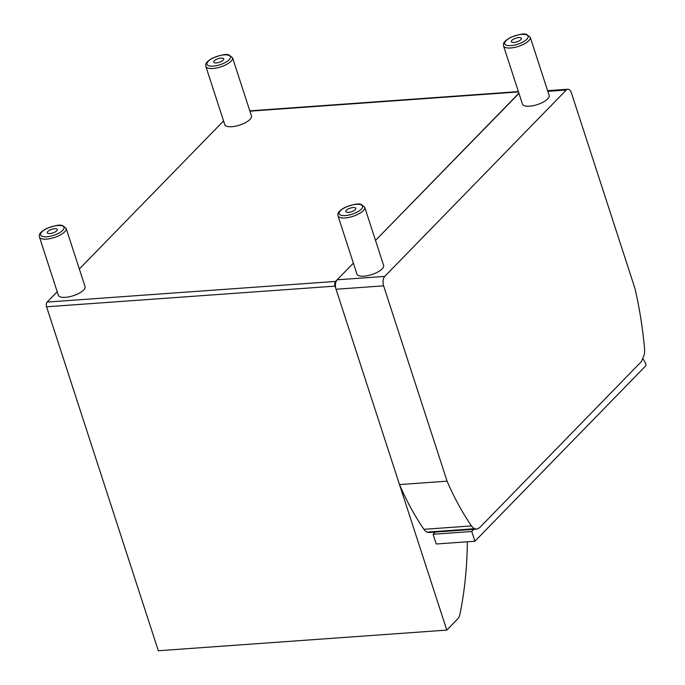<?xml version="1.0" encoding="UTF-8"?>
<svg xmlns="http://www.w3.org/2000/svg" width="685" height="685" viewBox="0 0 685 685"><rect width="100%" height="100%" fill="white"/><g stroke="black" fill="none" stroke-linecap="round" stroke-linejoin="round"><path stroke-width="1.03" d="M467.358 541.775A225.476 118.942 85.9 0 1 459.978 614.068A10.532 5.557 -94.1 0 1 457.768 618.829L446.791 630.097L158.329 650.75L46.571 306.786L335.033 286.133A3.511 1.849 -94.1 0 1 335.59 281.415L47.128 302.068A3.511 1.849 85.9 0 0 46.571 306.786M518.913 93.22L375.508 240.435L518.973 93.4M547.82 91.336L566.298 90.009L384.739 276.406L337.157 279.814L353.374 263.16L335.59 281.415M335.033 286.133L446.791 630.097M47.128 302.068L57.206 291.724M79.34 269L223.567 120.937M476.683 529.128L429.101 532.536L426.986 532.125A14.034 7.407 -94.1 0 1 423.929 529.325A239.776 126.485 -94.1 0 1 399.509 484.578L447.091 481.178A239.776 126.485 85.9 0 0 471.503 525.917A14.034 7.407 85.9 0 0 474.568 528.717L476.683 529.128L479.551 527.75L641.4 361.603L644.354 354.419A14.034 7.407 85.9 0 0 644.525 348.297A239.776 126.485 85.9 0 0 634.918 288.351L571.453 93.023A7.021 3.699 -94.1 0 0 567.822 89.238A7.021 3.699 -94.1 0 0 566.298 90.009M337.157 279.814A7.021 3.699 85.9 0 0 336.044 289.25L399.509 484.578M336.044 289.25L383.626 285.842A7.021 3.699 -94.1 0 1 384.739 276.406M383.626 285.842L447.091 481.178M232.549 57.728L251.463 115.936A14.034 5.069 162 0 1 245.735 122.504A14.034 5.069 162 0 1 231.881 126.699A14.034 5.069 162 0 1 224.757 124.61L205.851 66.402A14.034 5.069 -18 0 0 212.966 68.491A14.034 5.069 -18 0 0 226.821 64.296A14.034 5.069 -18 0 0 232.549 57.728L228.91 54.928C226.641 53.79 221.315 54.791 212.932 57.925C204.678 62.523 205.688 64.459 205.851 66.402M216.357 62.917A5.266 1.901 162 0 1 213.686 62.138A5.266 1.901 162 0 1 218.104 58.704A5.266 1.901 162 0 1 223.695 58.884A5.266 1.901 162 0 1 221.546 61.342A5.266 1.901 162 0 1 216.357 62.917M66.137 228.353L85.051 286.561A14.034 5.069 162 0 1 79.323 293.137A14.034 5.069 162 0 1 65.469 297.324A14.034 5.069 162 0 1 58.345 295.235L39.439 237.027A14.034 5.069 -18 0 0 46.554 239.116A14.034 5.069 -18 0 0 60.408 234.929A14.034 5.069 -18 0 0 66.137 228.353L62.498 225.562C60.229 224.423 54.903 225.416 46.529 228.55C38.266 233.148 39.276 235.083 39.439 237.027M49.945 233.542A5.266 1.901 162 0 1 47.274 232.763A5.266 1.901 162 0 1 51.692 229.329A5.266 1.901 162 0 1 57.283 229.509A5.266 1.901 162 0 1 55.143 231.975A5.266 1.901 162 0 1 49.945 233.542M364.703 207.178L383.617 265.386A14.034 5.069 162 0 1 377.889 271.962A14.034 5.069 162 0 1 364.035 276.149A14.034 5.069 162 0 1 356.911 274.06L338.005 215.852A14.034 5.069 -18 0 0 345.12 217.941A14.034 5.069 -18 0 0 358.974 213.754A14.034 5.069 -18 0 0 364.703 207.178L361.063 204.387C358.794 203.248 353.469 204.241 345.094 207.375C336.832 211.973 337.842 213.908 338.005 215.852M348.511 212.367A5.266 1.901 162 0 1 345.839 211.588A5.266 1.901 162 0 1 350.258 208.154A5.266 1.901 162 0 1 355.849 208.334A5.266 1.901 162 0 1 353.708 210.8A5.266 1.901 162 0 1 348.511 212.367M530.241 37.221L549.156 95.429A14.034 5.069 162 0 1 543.419 101.996A14.034 5.069 162 0 1 529.573 106.192A14.034 5.069 162 0 1 522.449 104.103L503.535 45.895A14.034 5.069 -18 0 0 510.659 47.984A14.034 5.069 -18 0 0 524.513 43.789A14.034 5.069 -18 0 0 530.241 37.221L526.602 34.421C524.333 33.282 519.007 34.284 510.625 37.418C502.37 42.016 503.381 43.951 503.535 45.895M514.05 42.41A5.266 1.901 162 0 1 511.378 41.622A5.266 1.901 162 0 1 515.796 38.189A5.266 1.901 162 0 1 521.388 38.369A5.266 1.901 162 0 1 519.239 40.835A5.266 1.901 162 0 1 514.05 42.41M643.078 358.931L645.604 363.298A1.755 0.925 -94.1 0 1 645.458 366.141L474.902 541.236L436.242 544.001L433.091 534.274L435.206 532.099M474.902 541.236L471.751 531.5L473.866 529.334M471.751 531.5L433.091 534.274M249.914 111.167L518.502 91.936M474.568 528.717L426.986 532.125M471.503 525.917L423.929 529.325M213.24 66.128A12.287 4.435 162 0 1 212.393 58.353A12.287 4.435 162 0 1 230.443 57.035A12.287 4.435 162 0 1 213.24 66.128M46.828 236.762A12.287 4.435 162 0 1 45.981 228.987A12.287 4.435 162 0 1 64.03 227.668A12.287 4.435 162 0 1 46.828 236.762M345.394 215.578A12.287 4.435 162 0 1 344.546 207.803A12.287 4.435 162 0 1 362.596 206.493A12.287 4.435 162 0 1 345.394 215.578M510.933 45.621A12.287 4.435 162 0 1 510.085 37.846A12.287 4.435 162 0 1 528.135 36.528A12.287 4.435 162 0 1 510.933 45.621M518.391 91.61L249.811 110.842M547.615 90.685L567.822 89.238"/></g></svg>
